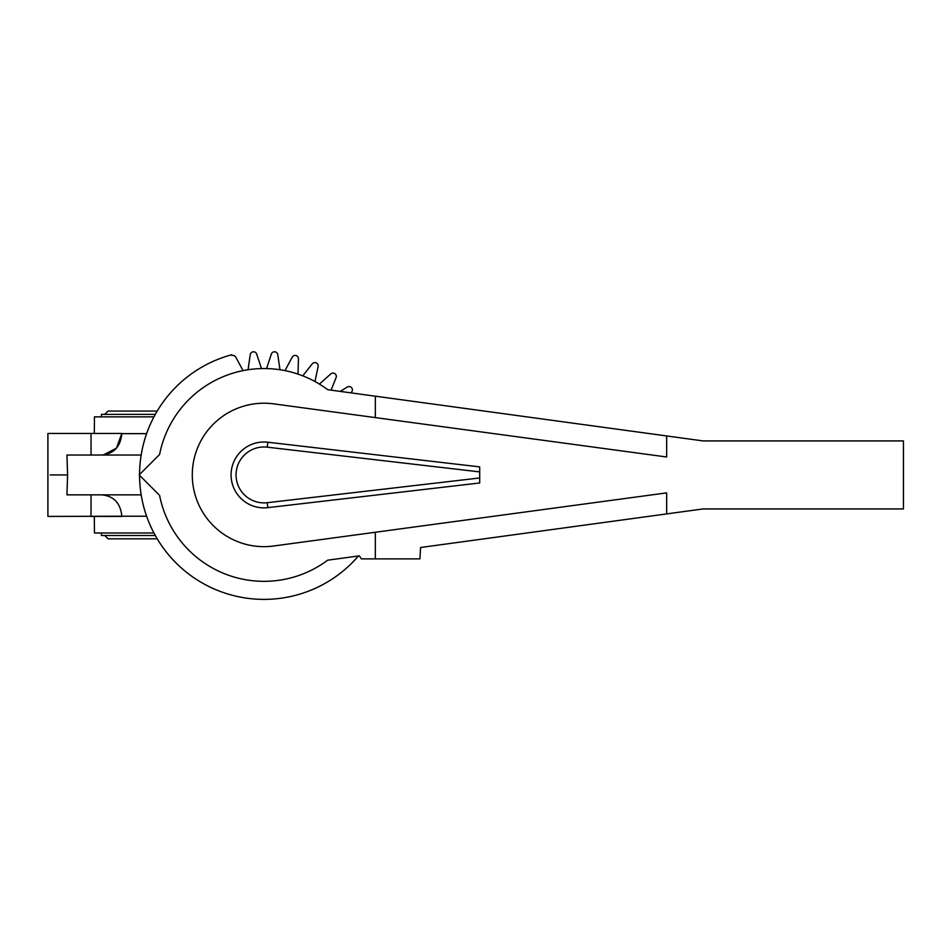 <?xml version="1.0" encoding="UTF-8"?>
<svg xmlns="http://www.w3.org/2000/svg" width="951" height="951" viewBox="0 0 951 951"><rect width="100%" height="100%" fill="white"/><g stroke="black" fill="none" stroke-linecap="round" stroke-linejoin="round"><path stroke-width="1.43" d="M264.009 546.659A71.717 71.717 0 0 0 273.615 546.005L666.663 492.88L666.663 513.909L703.062 508.94L903.45 508.94L903.45 440.919L703.062 440.919L666.663 435.95L666.663 456.991L273.615 403.854A71.717 71.717 0 0 0 192.292 474.929A71.717 71.717 0 0 0 264.009 546.659M666.663 435.95L327.679 389.684A106.405 106.405 0 0 0 159.59 454.507L139.167 474.929L159.59 495.352A106.405 106.405 0 0 0 327.679 560.187L359.323 555.86L361.38 558.891L375.324 558.891L375.324 532.263M267.813 507.644A32.928 32.928 0 0 1 231.081 474.929A32.928 32.928 0 0 1 267.813 442.215L479.696 466.882L479.696 482.977L267.813 507.644L267.243 502.699L479.696 477.973M479.696 471.898L267.243 447.16A27.959 27.959 0 0 0 236.05 474.929A27.959 27.959 0 0 0 267.243 502.699M666.663 513.909L420.568 547.503L419.914 558.891L375.324 558.891M375.324 396.187L375.324 417.608M261.454 368.56L256.675 354.069A3.317 3.317 0 0 0 250.244 354.628L248.056 369.737M279.974 369.737L277.775 354.628A3.317 3.317 0 0 0 271.344 354.069L266.565 368.56M297.996 374.1L298.459 358.848A3.317 3.317 0 0 0 292.219 357.172L284.991 370.617M314.983 381.541L318.098 366.587A3.317 3.317 0 0 0 312.237 363.864L302.787 375.847M331.091 390.148L336.083 377.63A3.317 3.317 0 0 0 330.793 373.921L319.405 384.085M351.109 392.882L351.894 391.622A3.317 3.317 0 0 0 347.317 387.057L340.292 391.408M139.571 475.345A124.438 124.438 0 0 0 358.432 555.99M243.028 370.617L235.8 357.172A3.317 3.317 0 0 0 232.02 355.543L231.806 354.735A124.438 124.438 0 0 0 139.571 474.525M121.823 433.454L90.999 433.454L121.823 433.454L116.486 448.123L103.504 454.935M94.315 433.454L94.458 416.859L153.955 416.859M101.686 455.03C113.823 453.841 120.527 446.708 121.823 433.644L146.62 433.644M50.189 474.929L67.592 474.929L66.95 455.03L141.176 455.03M141.176 494.841L66.95 494.841L67.592 474.929L55.847 474.929M101.686 494.841C113.823 496.03 120.527 503.15 121.823 516.227L47.907 516.417L47.907 433.454L90.999 433.454L91.07 455.03M91.07 494.841L90.999 516.417L121.823 516.417M153.955 533L94.458 533L94.315 516.417M155.31 535.496L101.412 535.496L101.412 533M67.152 433.454L70.101 433.454M101.412 416.859L101.412 414.374L155.31 414.374M267.243 447.16L267.813 442.215M121.823 516.227L146.62 516.227M104.729 535.496L108.057 538.813L157.224 538.813M157.224 411.058L108.057 411.058L104.729 414.374"/></g></svg>
